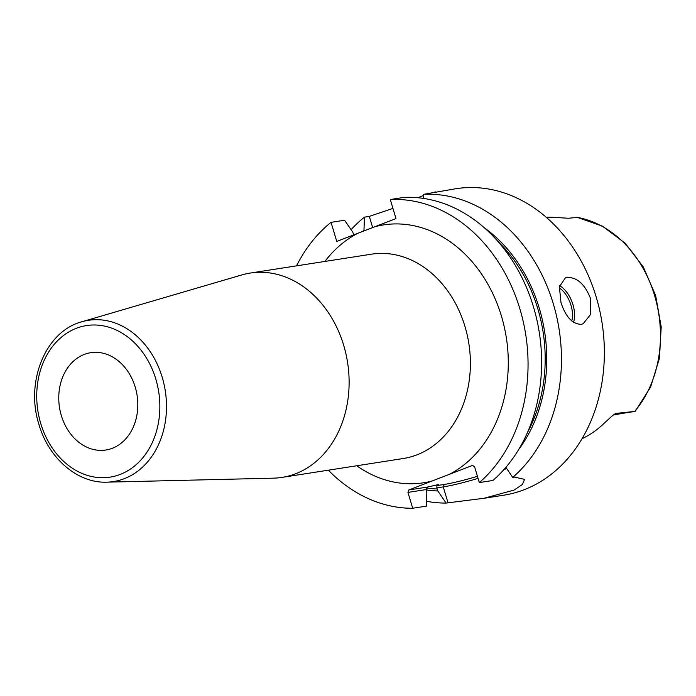 <?xml version="1.0" encoding="UTF-8"?>
<svg xmlns="http://www.w3.org/2000/svg" width="696" height="696" viewBox="0 0 696 696"><rect width="100%" height="100%" fill="white"/><g stroke="black" fill="none" stroke-linecap="round" stroke-linejoin="round"><path stroke-width="1.04" d="M546.247 217.326A113.335 90.384 -98.8 0 1 552.998 217.3L568.249 218.248L576.949 217.483M576.653 217.274A112.134 89.436 -98.8 0 1 654.562 295.426A112.134 89.436 81.2 0 1 634.839 411.205L613.385 415.016M582.082 438.697A114.318 91.176 -98.8 0 0 603.771 423.62L609.478 418.357C612.828 415.242 615.125 413.581 616.369 413.363L635.135 411.406L613.75 414.738M615.812 413.511L615.116 413.842M512.717 477.386L514.64 477.082L524.532 479.405L522.478 484.425L514.118 490.071L483.972 498.284L503.704 495.213A155.095 123.697 81.2 0 0 596.22 297.096A155.095 123.697 -98.8 0 0 455.993 188.703L423.673 194.323A155.095 123.697 -98.8 0 1 553.303 303.778A155.095 123.697 -98.8 0 1 512.717 477.386L505.896 467.364M372.647 227.575L369.298 216.395L364.434 217.152A155.095 123.697 -98.8 0 0 351.08 229.671M369.298 216.395L392.953 208.409M417.757 197.725L423.62 195.454M429.719 193.375L435.409 191.913M560.993 302.577L559.367 286.787L565.37 277.887L567.162 277.408C576.984 277.225 584.71 284.099 590.347 298.01L590.704 314.305L583.074 323.831L581.238 324.319C572.399 324.118 565.657 316.871 560.993 302.577M426.039 489.871A142.288 113.474 -98.8 0 0 437.845 490.958L436.853 487.905L436.914 485.59L438.297 484.59L427.762 487.009L425.995 489.592L426.839 492.672L426.265 506.157L412.702 508.263L407.943 492.403L408.856 489.958L427.762 487.009M479.327 482.58A155.095 123.697 -98.8 0 0 519.164 306.545A155.095 123.697 -98.8 0 0 390.282 199.517L403.845 197.403A155.095 123.697 -98.8 0 1 532.727 304.439A155.095 123.697 -98.8 0 1 492.89 480.466L479.327 482.58L474.568 466.72L472.523 465.407L408.856 489.958M296.531 265.855A155.095 123.697 -98.8 0 1 331.044 222.355L344.607 220.24L352.82 232.22L353.664 234.9M477.447 476.308A42.43 4.359 -16.7 0 1 444.17 484.459L436.914 485.59M390.282 199.517L395.998 218.579L357.883 233.273A130.483 104.061 -98.8 0 0 324.919 261.435M328.338 470.192A155.095 123.697 -98.8 0 0 412.702 508.263M331.044 222.355L336.76 241.408L357.883 233.273M343.694 345.32A103.399 82.467 -98.8 0 0 250.203 273.067A103.399 82.467 -98.8 0 0 241.816 274.937L81.823 321.787A81.597 65.076 81.2 0 1 162.22 377.336A81.597 65.076 81.2 0 1 106.784 482.163L273.45 478.161A103.399 82.467 81.2 0 0 282.019 477.395A103.399 82.467 81.2 0 0 343.694 345.32M135.233 387.115A49.233 39.272 -98.8 0 0 90.715 352.707A49.233 39.272 -98.8 0 0 61.344 415.599A49.233 39.272 -98.8 0 0 105.862 450.007A49.233 39.272 -98.8 0 0 135.233 387.115M364.434 217.152L363.956 230.933M518.807 449.355A142.288 113.474 -98.8 0 0 484.312 227.801M363.825 230.506A142.288 113.474 -98.8 0 0 362.825 231.368M423.481 198.421L423.673 194.323M483.972 498.284L446.092 503.069A155.095 123.697 -98.8 0 1 426.483 501.259M437.845 490.958L446.092 503.069M407.943 492.403L425.995 489.592M478.065 478.378A44.396 4.567 -16.7 0 1 443.256 486.904L436.853 487.905M506.671 468.504A44.396 4.567 -16.7 0 1 503.956 469.582M497.84 241.355A140.322 111.917 81.2 0 1 527.568 432.329M437.253 488.992A140.322 111.917 81.2 0 1 426.918 488.061M356.726 465.772A130.483 104.061 -98.8 0 0 432.19 480.962M282.019 477.395L403.297 458.516A103.399 82.467 -98.8 0 0 464.972 326.441A103.399 82.467 -98.8 0 0 371.49 254.179L250.203 273.067M374.874 226.722A130.483 104.061 81.2 0 1 501.433 316.097A130.483 104.061 81.2 0 1 449.19 474.411M155.834 379.172A76.691 61.161 81.2 0 1 120.208 474.42A76.691 61.161 81.2 0 1 40.751 423.533A76.691 61.161 81.2 0 1 76.369 328.286A76.691 61.161 81.2 0 1 155.834 379.172M444.17 484.459L443.256 486.904L448.015 502.764M559.593 285.56A24.621 14.633 -111.1 0 1 573.548 322.326M559.227 287.796A23.142 13.755 -111.1 0 1 571.773 320.986M576.975 217.274L602.414 226.13L625.121 243.191L643.339 267.012L655.675 295.67L661.2 326.894L659.469 358.205L650.586 387.115L635.204 411.345M81.823 321.787C45.579 331.218 25.1 381.791 38.967 424.49C48.642 458.325 77.552 483.372 106.784 482.163"/></g></svg>
